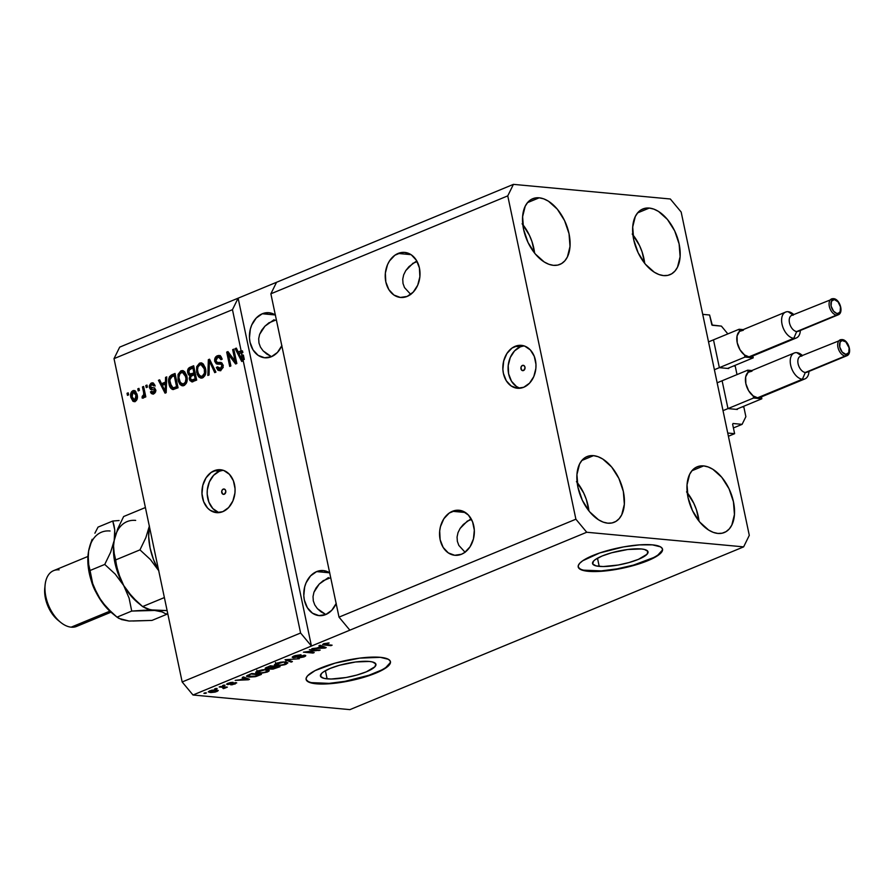 <?xml version="1.0" encoding="UTF-8"?>
<svg xmlns="http://www.w3.org/2000/svg" width="894" height="894" viewBox="0 0 894 894"><rect width="100%" height="100%" fill="white"/><g stroke="black" fill="none" stroke-linecap="round" stroke-linejoin="round"><path stroke-width="1.34" d="M728.409 436.25L734.622 433.679L727.738 433.042L702.729 314.353L709.601 315.001L711.87 325.003L721.402 326.12L727.85 333.898L721.402 326.12L712.317 325.282L709.601 315.001L702.729 314.353L727.738 433.042L734.622 433.679L728.409 436.25M732.633 424.27L734.622 433.679L732.633 424.27M733.404 427.947L742.098 424.348L733.013 423.499L742.098 424.348L733.404 427.947M745.875 416.682L742.098 424.348L745.875 416.682L743.853 407.061L745.875 416.682M742.176 406.904L743.853 407.061L742.176 406.904M728.532 408.647L737.338 409.463L728.532 408.647M722.285 381.582L727.805 407.776L722.285 381.582M737.014 374.608L735.226 366.138L737.014 374.608M733.549 365.981L735.226 366.138L733.549 365.981M719.905 367.713L728.711 368.54L719.905 367.713M713.669 340.648L719.189 366.842L713.669 340.648M522.42 365.434A2.693 2.067 95.3 0 1 523.213 365.3A2.693 2.067 95.3 0 1 525.035 367.657A2.693 2.067 95.3 0 1 523.504 370.541L521.928 370.384L520.911 367.769L521.705 365.937L523.236 365.311L524.61 366.238L525.024 368.205L523.504 370.541A2.693 2.067 95.3 0 1 522.711 370.664A2.693 2.067 95.3 0 1 520.9 368.306A2.693 2.067 95.3 0 1 522.42 365.434L523.962 365.568L522.42 365.434M519.336 387.985L516.374 386.443L511.502 381.235L508.641 373.904L508.205 365.568L510.273 357.499L514.531 350.917L520.33 346.827L524.007 345.866A21.545 16.528 -84.7 0 0 520.33 346.827L515.1 346.336A21.545 16.528 95.3 0 1 521.414 345.352A21.545 16.528 95.3 0 1 535.953 364.216A21.545 16.528 95.3 0 1 523.728 387.27L517.268 388.242L511.144 385.951L506.272 380.743L503.411 373.424L502.875 369.3L503.713 360.941L506.932 353.465L512.061 348.023L518.308 345.442L524.722 346.112L530.332 349.934L534.266 356.326L535.953 364.305L535.852 368.518L533.785 376.597L529.527 383.18L523.728 387.27A21.545 16.528 95.3 0 1 517.414 388.253A21.545 16.528 95.3 0 1 502.875 369.39A21.545 16.528 95.3 0 1 515.1 346.336L520.33 346.827A21.545 16.528 -84.7 0 0 508.071 368.172A21.545 16.528 -84.7 0 0 520.051 388.231M223.209 489.119A2.693 2.067 95.3 0 1 223.992 488.996A2.693 2.067 95.3 0 1 225.813 491.354A2.693 2.067 95.3 0 1 224.282 494.237L222.707 494.069L221.69 491.465L222.483 489.633L224.014 488.996L225.389 489.934L225.802 491.89L224.282 494.237A2.693 2.067 95.3 0 1 223.489 494.36A2.693 2.067 95.3 0 1 221.678 492.002A2.693 2.067 95.3 0 1 223.209 489.119L224.752 489.264L223.209 489.119M218.438 512.363L212.828 508.552L208.883 502.16L207.207 494.17L207.307 489.957L209.375 481.888L213.632 475.306L219.432 471.216L223.098 470.255A21.545 16.528 -84.7 0 0 219.432 471.216L214.202 470.725A21.545 16.528 95.3 0 1 220.516 469.741A21.545 16.528 95.3 0 1 235.044 488.605A21.545 16.528 95.3 0 1 222.829 511.647L216.37 512.631L210.246 510.34L207.598 508.06L203.653 501.668L201.977 493.689L202.815 485.319L206.033 477.854L211.163 472.412L217.41 469.831L223.824 470.501L229.423 474.323L233.368 480.704L235.055 488.694L234.954 492.907L232.876 500.986L228.618 507.568L222.829 511.647A21.545 16.528 95.3 0 1 216.516 512.642A21.545 16.528 95.3 0 1 201.977 493.779A21.545 16.528 95.3 0 1 214.202 470.725L219.432 471.216A21.545 16.528 -84.7 0 0 207.173 492.56A21.545 16.528 -84.7 0 0 219.153 512.608M599.215 566.383A28.351 6.817 -11.9 0 1 592.532 563.522A28.351 6.817 -11.9 0 1 609.965 553.263A28.351 6.817 -11.9 0 1 641.344 548.972L644.473 549.464L647.859 551.374L647.044 554.246L638.394 559.365L628.951 562.572L618.19 565.03L603.159 566.55L596.086 565.891L592.7 563.98L593.515 561.108L595.482 559.454L602.165 555.99L611.608 552.783L627.733 549.497L641.344 548.972A28.351 6.817 -11.9 0 1 648.027 551.833A28.351 6.817 -11.9 0 1 630.594 562.091A28.351 6.817 -11.9 0 1 599.215 566.383L597.494 558.214L599.215 566.383M327.126 678.859A28.351 6.817 -11.9 0 1 320.443 675.998A28.351 6.817 -11.9 0 1 337.876 665.739A28.351 6.817 -11.9 0 1 369.256 661.448L372.385 661.94L375.771 663.851L374.955 666.723L366.305 671.841L356.862 675.048L346.101 677.507L331.071 679.027L323.997 678.367L320.611 676.456L321.427 673.584L323.393 671.93L330.076 668.466L339.519 665.259L355.644 661.973L369.256 661.448A28.351 6.817 -11.9 0 1 375.938 664.309A28.351 6.817 -11.9 0 1 358.505 674.568A28.351 6.817 -11.9 0 1 327.126 678.859L325.405 670.69L327.126 678.859M306.083 679.239A43.091 10.359 168.1 0 0 316.174 683.385L316.264 683.798A43.091 10.359 -11.9 0 1 306.117 679.451A43.091 10.359 -11.9 0 1 332.602 663.851A43.091 10.359 -11.9 0 1 380.285 657.325L388.387 659.314L390.186 660.99L390.376 663.024L388.946 665.348L381.514 670.5L369.032 675.663L345.106 681.731L329.238 683.765L316.264 683.798L308.173 681.809L306.363 680.144L306.173 678.11L307.603 675.786L315.034 670.623L335.094 663.124L359.6 658.14L380.285 657.325A43.091 10.359 -11.9 0 1 390.443 661.672A43.091 10.359 -11.9 0 1 363.947 677.272A43.091 10.359 -11.9 0 1 316.264 683.798L316.174 683.385A43.091 10.359 168.1 0 0 363.467 676.981A43.091 10.359 168.1 0 0 390.387 661.471M578.172 566.762A43.091 10.359 168.1 0 0 588.274 570.908L588.353 571.322A43.091 10.359 -11.9 0 1 578.206 566.975A43.091 10.359 -11.9 0 1 604.69 551.374A43.091 10.359 -11.9 0 1 652.374 544.848L660.476 546.837L662.275 548.514L662.465 550.548L661.035 552.872L653.603 558.024L641.121 563.186L617.195 569.254L601.327 571.288L588.353 571.322L580.262 569.333L578.463 567.668L578.273 565.634L579.692 563.309L582.687 560.784L599.617 552.984L623.543 546.916L639.411 544.882L652.374 544.848A43.091 10.359 -11.9 0 1 662.532 549.195A43.091 10.359 -11.9 0 1 636.047 564.796A43.091 10.359 -11.9 0 1 588.353 571.322L588.274 570.908A43.091 10.359 168.1 0 0 635.556 564.505A43.091 10.359 168.1 0 0 662.476 548.994M452.42 511.29A22.618 17.355 95.3 0 1 459.047 510.25A22.618 17.355 95.3 0 1 474.312 530.053A22.618 17.355 95.3 0 1 461.483 554.258L454.7 555.286L448.274 552.883L443.156 547.419L440.15 539.719L439.692 530.969L440.463 526.611L443.849 518.766L449.235 513.055L455.795 510.351L462.522 511.055L468.411 515.067L472.557 521.772L474.323 530.153L473.44 538.937L470.054 546.782L464.668 552.492L461.483 554.258A22.618 17.355 95.3 0 1 454.856 555.297A22.618 17.355 95.3 0 1 439.591 535.495A22.618 17.355 95.3 0 1 452.42 511.29L465.372 512.497L452.42 511.29M398.087 253.449A22.618 17.355 95.3 0 1 404.714 252.41A22.618 17.355 95.3 0 1 419.979 272.212A22.618 17.355 95.3 0 1 407.15 296.417L400.367 297.445L393.93 295.042L388.823 289.578L385.806 281.878L385.359 273.128L387.527 264.658L389.516 260.925L394.902 255.215L401.451 252.51L404.87 252.421L411.296 254.824L416.414 260.288L419.42 267.988L419.878 276.738L417.699 285.22L413.229 292.126L407.15 296.417A22.618 17.355 95.3 0 1 400.523 297.456A22.618 17.355 95.3 0 1 385.258 277.654A22.618 17.355 95.3 0 1 398.087 253.449L411.039 254.656L398.087 253.449M336.155 603.584A22.618 17.355 95.3 0 1 325.695 614.58L318.912 615.597L312.475 613.195L307.368 607.73L304.351 600.042L303.792 595.717L304.675 586.933L306.072 582.81L310.553 575.904L316.632 571.601L329.584 572.808L316.632 571.601A22.618 17.355 95.3 0 1 323.259 570.562A22.618 17.355 95.3 0 1 329.685 572.875M281.822 345.743A22.618 17.355 95.3 0 1 271.351 356.74L264.579 357.756L258.142 355.354L253.036 349.889L250.018 342.201L249.46 337.876L250.342 329.093L251.739 324.969L256.209 318.063L262.3 313.76L275.251 314.967L262.3 313.76A22.618 17.355 95.3 0 1 268.926 312.721A22.618 17.355 95.3 0 1 275.352 315.034M593.527 455.649L581.838 460.477L593.527 455.649L589.235 455.884L585.38 457.404L582.117 460.164L579.558 464.042L576.943 474.535L577.937 487.297L582.385 500.383L589.615 511.793L598.533 519.794L603.193 522.118L607.764 523.18A35.548 21.143 -112.5 0 1 579.278 492.426A35.548 21.143 -112.5 0 1 587.067 456.555A35.548 21.143 -112.5 0 1 593.527 455.649A35.548 21.143 -112.5 0 1 622.012 486.392A35.548 21.143 -112.5 0 1 614.223 522.264A35.548 21.143 -112.5 0 1 607.764 523.18L612.055 522.945L615.91 521.414L619.173 518.665L621.732 514.788L624.347 504.283L623.353 491.532L618.905 478.446L611.675 467.037L602.757 459.024L598.097 456.711L593.527 455.649M539.194 197.809L527.505 202.636L539.194 197.809L534.903 198.043L531.047 199.563L527.773 202.323L525.225 206.201L522.61 216.694L523.605 229.456L528.052 242.542L535.282 253.952L544.189 261.953L548.86 264.278L553.42 265.339A35.548 21.143 -112.5 0 1 524.934 234.586A35.548 21.143 -112.5 0 1 532.723 198.714A35.548 21.143 -112.5 0 1 539.194 197.809A35.548 21.143 -112.5 0 1 567.679 228.551A35.548 21.143 -112.5 0 1 559.89 264.423A35.548 21.143 -112.5 0 1 553.42 265.339L557.722 265.105L561.577 263.574L564.84 260.825L567.399 256.947L570.014 246.442L569.02 233.692L564.561 220.606L557.331 209.196L548.424 201.184L543.764 198.87L539.194 197.809M649.29 208.067L637.612 212.895L649.29 208.067L644.999 208.302L641.143 209.822L637.88 212.582L635.321 216.46L632.706 226.953L633.701 239.715L638.148 252.801L645.379 264.211L654.296 272.212L658.956 274.536L663.527 275.598A35.548 21.143 -112.5 0 1 635.042 244.844A35.548 21.143 -112.5 0 1 642.831 208.972A35.548 21.143 -112.5 0 1 649.29 208.067A35.548 21.143 -112.5 0 1 677.775 238.81A35.548 21.143 -112.5 0 1 669.986 274.681A35.548 21.143 -112.5 0 1 663.527 275.598L667.818 275.363L671.673 273.832L674.936 271.083L677.496 267.205L680.111 256.701L679.116 243.95L674.668 230.864L667.438 219.455L658.52 211.442L653.86 209.129L649.29 208.067M703.634 465.908L691.945 470.736L703.634 465.908L699.331 466.143L695.476 467.663L692.213 470.423L689.654 474.301L687.039 484.794L688.034 497.556L692.492 510.642L699.723 522.051L708.629 530.053L713.289 532.377L717.86 533.439A35.548 21.143 -112.5 0 1 689.375 502.685A35.548 21.143 -112.5 0 1 697.164 466.813A35.548 21.143 -112.5 0 1 703.634 465.908A35.548 21.143 -112.5 0 1 732.119 496.651A35.548 21.143 -112.5 0 1 724.33 532.522A35.548 21.143 -112.5 0 1 717.86 533.439L722.151 533.204L726.006 531.673L729.28 528.924L731.828 525.046L734.443 514.542L733.449 501.791L729.001 488.705L721.771 477.295L712.864 469.283L708.193 466.97L703.634 465.908M274.078 319.717L264.915 326.198L269.094 322.678M261.718 330.154L264.915 326.198L259.618 334.378L261.718 330.154M258.679 338.737L259.618 334.378L258.679 338.737L258.969 343.028L258.679 338.737M260.456 347.118L258.969 343.028L260.456 347.118L263.082 350.828L260.456 347.118M266.747 354.024L263.082 350.828L271.318 356.583L266.747 354.024M276.358 319.806L268.669 322.98L276.358 319.806M328.411 577.569L319.259 584.039L323.427 580.519M316.051 587.995L319.259 584.039L313.95 592.219L316.051 587.995M313.023 596.577L313.95 592.219L313.023 596.577L313.302 600.869L313.023 596.577M314.789 604.959L313.302 600.869L314.789 604.959L317.415 608.669L314.789 604.959M321.08 611.865L317.415 608.669L325.662 614.424L321.08 611.865M330.691 577.647L323.002 580.821L330.691 577.647M413.14 263.127L405.764 270.603L403.663 274.838L402.736 279.185L403.015 283.487L404.501 287.566L410.793 294.472L404.501 287.566L403.015 283.487L402.736 279.185L403.663 274.838L405.764 270.603L408.971 266.647L416.76 260.88M417.152 261.596L412.715 263.439L417.152 261.596M467.473 520.967L460.097 528.443L457.996 532.679L457.069 537.026L457.348 541.328L458.834 545.407L465.137 552.324L458.834 545.407L457.348 541.328L457.069 537.026L457.996 532.679L460.097 528.443L463.304 524.487L471.093 518.721M471.496 519.436L467.048 521.28L471.496 519.436M270.871 293.802L339.016 617.128L575.892 519.202L507.758 195.875L270.871 293.802L507.758 195.875L513.424 184.365L276.548 282.292L270.871 293.802L339.016 617.128L349.856 630.169L586.732 532.254L575.892 519.202L339.016 617.128L349.856 630.169L193.003 695.007L349.9 709.635L743.629 546.871L586.732 532.254L311.447 646.049L300.596 633.008L242.922 359.332L242.866 360.997L241.726 361.467L235.133 348.615L236.34 348.112L238.229 351.99L241.123 350.794L232.462 309.682L114.019 358.639L182.164 681.966L300.596 633.008L182.164 681.966L193.003 695.007L311.447 646.049L300.596 633.008L242.922 359.332L244.297 359.455L243.38 355.086L243.358 359.869L243.38 355.086L242.006 354.952L241.928 356.807L243.313 356.941L241.928 356.807L241.983 359.734L242.911 359.824L241.983 359.734L238.955 353.51L242.855 352.594L242.497 350.917L238.229 351.99L236.34 348.112L235.133 348.615L241.726 361.467L242.866 360.997L242.922 359.332L244.297 359.455L243.38 355.086L242.006 354.952L241.481 352.471L238.955 353.51L241.983 359.734L241.481 352.471L242.855 352.594L242.497 350.917L238.229 351.99L242.497 350.917L241.123 350.794L232.462 309.682L238.128 298.171L513.424 184.365L670.321 198.993L681.161 212.034L749.295 535.361L743.629 546.871L349.9 709.635L193.003 695.007L182.164 681.966L114.019 358.639L232.462 309.682L238.128 298.171L119.695 347.129L238.128 298.171L311.447 646.049L238.128 298.171L276.548 282.292L270.871 293.802M235.066 361.042L232.663 349.643L233.826 349.163L236.843 363.489L235.603 363.992L228.473 354.527L230.875 365.948L229.713 366.428L226.696 352.102L227.936 351.588L235.066 361.042L227.936 351.588L226.696 352.102L229.713 366.428L230.875 365.948L228.473 354.527L235.603 363.992L236.843 363.489L233.826 349.163L232.663 349.643L233.949 349.766L232.663 349.643L235.066 361.042L236.351 361.165L235.066 361.042M218.549 364.216L216.102 361.511L214.728 361.388L214.627 359.589L216.091 356.538L218.918 355.443L220.885 356.404L222.148 359.042L221.019 359.712L219.734 357.6L217.633 357.466L216.169 358.706L215.957 361.165L217.264 362.405L222.148 363.165L223.154 367.244L220.997 370.228L217.968 370.239L216.337 367.512L217.465 366.842L218.516 368.652L220.069 368.786L221.533 367.769L221.98 365.802L221.03 364.115L216.337 363.836L214.728 361.388L217.309 364.104M207.844 375.469L208.347 359.69L209.554 359.187L215.923 372.127L214.728 372.63L209.364 361.087L209.051 374.977L207.844 375.469L209.051 374.977L209.364 361.087L214.728 372.63L215.923 372.127L209.554 359.187L208.347 359.69L209.844 359.768L208.347 359.69L207.844 375.469M199.518 363.143L201.519 362.942L203.296 364.014L205.464 368.462L205.788 372.563L204.916 375.625L203.117 377.592L200.524 377.994L198.691 376.843L197.149 374.195L196.68 366.685L199.518 363.143L196.68 366.685L196.624 372.306L201.038 378.095L202.603 377.838C205.542 375.793 206.492 372.664 205.464 368.462L203.296 364.014L201.105 362.875L199.518 363.143M180.89 370.842L182.89 370.641L184.667 371.714L186.835 376.162L187.159 380.263L186.287 383.325L184.488 385.292L181.907 385.694L180.063 384.543L178.319 381.28L178.062 374.385L180.89 370.842L178.062 374.385L178.007 380.006L182.41 385.795L183.985 385.537C186.924 383.492 187.874 380.363 186.835 376.162L184.667 371.714L182.488 370.574L180.89 370.842M165.457 382.073L165.535 377.391L166.742 376.888L166.183 392.689L165.055 393.159L158.45 380.319L159.657 379.816L161.546 383.694L165.457 382.073L161.546 383.694L159.657 379.816L158.45 380.319L165.055 393.159L166.183 392.689L166.742 376.888L165.535 377.391L166.72 377.503L165.535 377.391L165.457 382.073L166.563 382.174L165.457 382.073M127.451 395.349L127.026 393.304L128.188 392.824L128.624 394.869L127.451 395.349L128.624 394.869L128.188 392.824L127.026 393.304L128.311 393.427L127.026 393.304L127.451 395.349M132.379 392.868L134.256 390.812L132.882 390.689C130.759 392.175 130.099 394.444 130.904 397.484L132.223 397.606L130.904 397.484L130.736 396.511L131.541 391.751L133.631 390.499L135.709 391.438L137.408 396.724L136.469 400.434L134.782 401.596L132.96 401.283L130.904 397.484L134.011 401.663L135.15 401.473C137.251 400.02 137.911 397.785 137.14 394.79L133.999 390.499L132.882 390.689L134.681 390.678M138.224 390.901L137.788 388.856L138.95 388.376L139.386 390.421L138.224 390.901L139.386 390.421L138.95 388.376L137.788 388.856L139.084 388.979L137.788 388.856L138.224 390.901M143.588 392.332L142.448 386.934L143.61 386.454L145.811 396.869L144.638 397.349L144.292 395.684L143.778 397.718L142.682 398.188L142.213 396.333L143.733 395.304L143.588 392.332L143.822 394.545L142.213 396.333L142.09 397.998L143.308 398.109L144.292 395.684L144.638 397.349L145.811 396.869L143.61 386.454L142.448 386.934L143.733 387.057L142.448 386.934L143.588 392.332L144.873 392.455L143.588 392.332M146.225 387.594L145.789 385.549L146.962 385.068L147.387 387.113L146.225 387.594L147.387 387.113L146.962 385.068L145.789 385.549L147.085 385.672L145.789 385.549L146.225 387.594M152.081 389.683L150.751 387.65L149.376 387.515L149.32 385.694L150.896 383.291L153.31 382.978L154.897 385.225L153.779 385.895L152.963 384.599L151.656 384.543L150.594 385.537L150.55 387.035L154.841 388.208L155.645 391.695L154.673 393.226L152.729 394.019L151.298 393.494L150.46 391.907L151.578 391.248L153.388 392.321L154.573 390.443L154.025 389.728L150.561 389.493L149.376 387.515L151.231 389.65L154.025 389.728L154.573 390.443L152.684 392.455L154.763 392.444L151.578 391.248L150.46 391.907L152.472 394.019L153.734 393.796L155.701 389.75L153.701 387.772L150.952 387.616L150.483 386.778L151.656 384.543L153.802 384.532M169 383.828L168.698 379.291L169.502 376.631L175.045 373.457L178.062 387.784L172.263 389.404L170.352 387.583L169 383.828C169.458 386.957 170.81 388.868 173.067 389.56L178.062 387.784L175.045 373.457L171.737 374.821L175.179 374.105L171.737 374.821C168.821 376.665 167.904 379.671 169 383.828L170.296 383.951L169 383.828M187.706 372.798L188.355 368.507L193.663 365.758L196.68 380.084L192.009 381.839L189.908 380.576L189.26 378.274L189.997 375.67L188.5 374.731L187.706 372.798L189.997 375.67L189.372 379.19L191.674 381.839L196.68 380.084L193.663 365.758L190.21 367.188L193.797 366.406L190.21 367.188C188.053 368.104 187.215 369.971 187.706 372.798L189.047 372.921L187.706 372.798M317.046 650.407L309.38 649.692L320.175 650.106L306.53 651.86L314.219 652.575L313.045 653.056L303.412 652.162L317.046 650.407L303.412 652.162L313.045 653.056L314.219 652.575L306.53 651.86L320.175 650.106L309.38 649.692L317.046 650.407L316.923 649.804L317.046 650.407M303.524 655.704L302.943 656.732L297.78 657.973L304.105 656.822L303.971 656.185L304.105 656.822C306.039 655.984 306.24 655.458 304.72 655.224L294.428 657.213L294.942 655.626L301.01 654.732L294.014 655.984L292.215 657.246L293.288 657.705L293.031 656.442L293.288 657.705L292.237 657.079L293.69 656.118L301.01 654.732L295.311 656.017L293.858 656.811L294.897 657.235L305.402 655.347L305.547 656.028L303.759 656.956L298.428 657.995L302.943 656.732L304.072 656.084L303.524 655.704L293.288 657.705L304.105 655.928L303.949 655.201M291.176 662.096L285.074 659.738L299.267 658.755L286.862 659.571L292.394 661.594L291.176 662.096L292.394 661.594L286.862 659.571L299.267 658.755L285.074 659.738L291.176 662.096L290.963 661.057L291.176 662.096M276.157 663.359L282.839 661.951L287.89 662.856L284.918 664.689L279.084 665.717L274.413 665.024L276.157 663.359L274.335 664.868L276.648 665.661L286.035 664.287L287.879 662.812L285.409 661.973L280.973 662.141L276.157 663.359M257.528 671.059L263.618 669.695L268.904 670.131L268.949 671.126L267.15 672.087L260.456 673.417L255.952 672.858L255.852 672.053L257.528 671.059L255.706 672.567L258.02 673.361L267.407 671.986L269.262 670.511L266.781 669.673L262.344 669.841L257.528 671.059M244.163 678.11L242.263 677.44L243.47 676.937L249.527 679.317L248.387 679.786L235.178 680.368L240.24 679.731L244.163 678.11L240.24 679.731L235.178 680.368L248.387 679.786L249.527 679.317L243.47 676.937L242.263 677.44L244.163 678.11L243.95 677.127L244.163 678.11M205.274 693.431L203.888 693.297L205.061 692.816L206.436 692.951L205.274 693.431L206.436 692.951L205.061 692.816L203.888 693.297L205.274 693.431L205.139 692.828L205.274 693.431M210.235 692.492L208.336 691.755L211.386 690.291L215.756 689.844L218.225 690.637L215.219 692.079L210.895 692.537L216.918 691.531L218.237 690.481L216.415 689.9L209.665 690.85L208.336 691.889L210.235 692.492L210.079 691.732L210.235 692.492M216.035 688.972L214.661 688.849L217.197 688.492L216.035 688.972L217.197 688.492L214.661 688.849L216.035 688.972L215.912 688.369L216.035 688.972M222.807 687.318L219.175 686.983L220.337 686.503L227.344 687.151L223.455 688.637L222.885 688.358L224.215 687.642L222.807 687.318L224.025 687.542L222.885 688.358L223.455 688.637L227.344 687.151L220.337 686.503L219.175 686.983L222.807 687.318L222.673 686.715L222.807 687.318M223.891 685.732L222.517 685.597L223.679 685.117L225.053 685.251L223.891 685.732L225.053 685.251L223.679 685.117L222.517 685.597L223.891 685.732L223.768 685.128L223.891 685.732M227.557 684.592L226.819 683.921L230.25 682.569L233.088 682.312L228.976 683.374L228.182 683.832L228.741 684.111L236.586 682.804L232.362 684.726L230.697 684.815L234.921 683.139L227.557 684.592L234.921 683.139L230.697 684.815L235.357 683.899L235.949 682.647L228.551 684.1L233.088 682.312L228.059 683.251L227.557 684.592L227.344 683.575L227.557 684.592L226.651 684.234M249.068 677.093L246.632 675.886L251.762 673.506L261.394 674.411L255.271 676.702L249.068 677.093L256.276 676.434L261.394 674.411L251.762 673.506L246.509 676.244L249.068 677.093L248.923 676.412L249.068 677.093M266.378 668.902L265.317 668.075L270.39 665.806L280.023 666.712L272.994 669.114L266.378 668.902L270.279 668.489L271.05 669.193L280.023 666.712L270.39 665.806L265.138 668.421L266.378 668.902L266.099 667.606L266.378 668.902M320.834 646.418L318.934 645.736L320.153 645.244L326.209 647.614L325.07 648.083L311.861 648.664L316.923 648.027L320.834 646.418L316.923 648.027L311.861 648.664L325.07 648.083L326.209 647.614L320.153 645.244L318.934 645.736L320.834 646.418L320.633 645.434L320.834 646.418M323.717 643.702L329.137 642.987L324.276 644.328L332.11 645.177L322.667 644.675L323.717 643.702L322.578 644.54L324.41 645.043L330.948 645.658L332.11 645.177L324.354 644.373L329.137 642.987L323.717 643.702M119.695 347.129L114.019 358.639L119.695 347.129M749.295 535.361L743.629 546.871L586.732 532.254L575.892 519.202L507.758 195.875L513.424 184.365L670.321 198.993L681.161 212.034L749.295 535.361M216.572 689.911L216.918 691.531L216.572 689.911M216.471 689.9L215.946 691.42L216.583 690.682L215.253 690.38L215.946 691.42L211.33 692.001L210.626 690.961L215.141 689.833L210.626 690.961M226.048 687.039L226.182 687.631L226.048 687.039M224.93 686.927L225.053 687.531L224.93 686.927M224.93 688.212L225.053 687.531M228.551 684.1L228.976 683.374M236.72 682.949L235.949 682.647M235.1 682.647L235.357 683.899L235.1 682.647M234.921 683.139L234.317 683.832M248.174 678.792L248.387 679.786L248.174 678.792M244.9 678.378L246.655 679.071L246.442 678.11L246.655 679.071L247.951 679.451L247.783 678.624L247.951 679.451L241.749 679.675L244.9 678.378L244.699 677.417L244.9 678.378L241.749 679.675L247.951 679.451L244.9 678.378M248.331 676.21L253.874 676.534L259.104 674.78L251.728 674.098L259.104 674.78L258.981 674.177L259.104 674.78L255.36 676.233L248.331 676.21L249.616 674.4L251.616 673.573L248.107 675.976L247.929 675.104M267.272 671.36L267.407 671.986L267.272 671.36M257.874 672.657L258.02 673.361L257.874 672.657M265.607 670.154L267.664 670.791L266.278 671.886L261.886 672.88L257.304 672.254L258.567 670.679L265.484 669.617L257.316 672.098L259.506 672.903L264.155 672.534L267.597 671.07L265.607 670.154M270.781 667.907L271.05 669.193L270.781 667.907M270.279 668.489L271.05 669.193M272.055 668.69L277.732 667.08L274.849 666.812L277.732 667.08L277.609 666.488L275.821 667.874L272.055 668.69L271.62 667.583L271.742 668.153L274.849 666.812L274.726 666.22L274.849 666.812L271.586 668.254L272.055 668.69L271.742 668.153M267.529 668.421L273.732 666.712L270.346 666.399L273.732 666.712L273.598 666.108L273.732 666.712L271.586 667.594L267.529 668.421L266.915 667.248L267.038 667.829L270.234 665.874L266.881 667.941L267.529 668.421L267.038 667.829M285.901 663.672L286.035 664.287L285.901 663.672M276.503 664.957L276.648 665.661L276.503 664.957M284.225 662.454L286.292 663.091L284.895 664.186L280.504 665.181L275.933 664.555L277.185 662.979L284.113 661.918L275.933 664.398L278.425 665.225L282.783 664.834L286.214 663.37L284.225 662.454M294.428 657.213L293.634 656.14M305.748 655.637L304.72 655.224M318.8 649.983L318.946 650.62L318.8 649.983M312.922 652.452L313.045 653.056L312.922 652.452M324.857 647.088L325.07 648.083L324.857 647.088M321.583 646.675L323.326 647.379L323.125 646.407L323.326 647.379L324.634 647.759L324.455 646.932L324.634 647.759L318.432 647.982L321.583 646.675L321.382 645.725L321.583 646.675L318.432 647.982L324.634 647.759L321.583 646.675M327.986 642.92L328.098 643.479L327.986 642.92M330.825 645.055L330.948 645.658L330.825 645.055M324.254 644.317L324.41 645.043L324.254 644.317M209.755 690.816L210.001 691.688L211.554 692.023L215.946 691.42M134.726 401.618L132.446 398.299M135.005 390.622L132.915 391.874L132.144 393.651M132.39 398.076L133.452 400.568L135.039 401.73M137.095 399.316L135.206 400.121M135.575 392.298L137.005 394.131M134.871 399.976L135.989 398.59L136.044 395.595L135.072 392.891L133.418 392.108L131.887 394.232L132.647 398.758L133.832 399.987L136.246 400.099L134.871 399.976L132.055 396.902L133.161 392.187L135.977 395.271L137.263 395.394L135.977 395.271L134.871 399.976L137.005 399.45M133.161 392.187L135.206 392.209L136.938 393.952M145.588 395.807L144.292 395.684L145.588 395.807M142.09 397.998L143.308 398.109M144.213 396.388L143.476 398.009L143.588 396.455L142.213 396.333L144.415 396.321L145.208 394.679L143.822 394.545L145.208 394.679L145.163 393.818M144.213 396.299L143.04 396.187L144.213 396.299M145.141 393.55L144.906 395.874M151.656 384.543L153.779 385.895L154.897 385.225L152.65 382.8L151.421 383.023L153.31 382.978L151.421 383.023L149.376 387.515L150.695 387.348L152.181 389.717M155.154 386.018L153.053 384.666M152.326 387.75L150.952 387.616M152.17 387.739L154.193 387.862M153.187 393.963L151.835 392.041L150.46 391.907L151.924 391.985L153.6 394.109M153.388 392.321L155.567 391.93M155.791 390.555L154.573 390.443L155.791 390.555M155.947 390.577L154.025 389.728M155.098 389.806L154.383 389.795M150.918 385.035L152.796 383.146L150.795 385.381M155.668 391.807L154.204 392.578M154.617 387.862L152.617 387.84M153.355 384.565L154.83 385.269M166.128 392.712L165.479 391.449L166.128 392.712M162.451 385.56L159.825 380.442L158.45 380.319L159.948 380.397L162.451 385.56M162.92 383.817L161.546 383.694L166.552 382.319L162.92 383.817M165.435 383.906L165.256 388.51L166.329 388.611L165.256 388.51L165.301 391.438L166.228 391.516L165.301 391.438L162.283 385.202L166.496 384.007L162.283 385.202L165.301 391.438L165.435 383.906M173.581 389.505L170.709 385.314M170.408 377.838L173.112 374.955L170.363 377.961M170.609 384.956L171.145 386.543M172.274 388.477L172.9 389.102M172.933 387.772L177.828 386.711L176.543 386.588L174.229 375.614L170.609 377.547L169.838 380.62L171.603 386.923L172.933 387.772L175.95 387.527L172.933 387.772L170.173 383.37L169.871 379.682L172.229 376.441L175.515 375.737L174.229 375.614L176.543 386.588L174.576 387.404L177.839 386.756L174.509 387.918M174.308 387.907L172.978 387.772M183.102 385.772L179.616 381.135M179.303 380.129L178.007 380.006L179.303 380.129M179.381 374.508L178.062 374.385L179.381 374.508M183.27 370.697L180.521 372.295L179.437 374.519L183.158 370.719M179.526 380.777L180.722 383.727L183.281 385.828M186.913 381.973L185.393 383.805L183.192 384.007M183.013 372.507L185.539 373.379L186.812 375.804M182.499 384.051L185.002 383.995L182.499 384.051L180.342 382.61L179.169 379.57C178.375 376.419 179.068 374.061 181.258 372.507L182.398 372.317L185.673 376.62L186.947 376.743L185.673 376.62C186.544 379.849 185.863 382.263 183.616 383.861L185.002 383.995L186.69 382.42M183.181 384.007L185.304 382.308L185.974 378.698L185.114 374.776L182.41 372.317L179.873 373.625L178.901 377.536L180.342 382.61L183.169 384.007M186.578 375.122L183.773 372.44L182.398 372.317M192.4 381.783L190.757 379.313L189.372 379.19L190.735 379.224M191.294 375.916L189.997 375.67L191.372 375.793L189.092 372.921L191.249 375.983M189.115 369.96L191.595 367.311L189.047 370.239M190.679 378.866L192.769 381.917M195.216 373.1L191.785 374.273L195.205 373.055M191.763 380.073L194.635 379.805L191.763 380.073L190.489 378.475L191.093 376.072L194.266 374.608L195.551 374.731L194.266 374.608L195.171 378.888L193.26 379.682L196.468 379.056L193.361 380.196M195.171 378.888L196.457 379.011L195.171 378.888L194.266 374.608L190.701 376.542L190.489 378.475L191.562 380.039L195.171 378.888M192.858 367.915L193.909 372.943L191.763 373.826L193.138 373.949L190.377 374.15L188.869 372.295L189.45 369.513L192.858 367.915L194.143 368.037L192.858 367.915L189.047 370.082L188.869 372.295L189.964 374.027L193.909 372.943L192.858 367.915M201.731 378.084L198.244 373.435M197.932 372.429L196.624 372.306L197.932 372.429M197.999 366.808L196.68 366.685L197.999 366.808M201.888 363.009L199.15 364.596L198.055 366.819L201.776 363.02M198.155 373.077L199.34 376.028L201.899 378.128M205.531 374.273L204.011 376.106L201.809 376.307L203.62 376.296L205.318 374.72M201.642 364.808L204.156 365.68L205.43 368.104M201.128 376.352L203.62 376.296L202.245 376.162L204.469 373.133L204.29 368.92C205.173 372.15 204.491 374.564 202.245 376.162L201.128 376.352L198.971 374.91L197.797 371.87C196.993 368.719 197.686 366.361 199.876 364.808L201.027 364.618L204.29 368.92L205.575 369.043L204.29 368.92L202.782 365.557L201.418 364.696L199.496 364.998L198.021 366.786L197.518 369.837L198.256 373.468L199.63 375.681L201.798 376.307M205.195 367.423L202.402 364.752L201.027 364.618M215.823 372.172L213.599 367.4L215.823 372.172M211.565 363.277L210.291 363.165L211.565 363.277M210.537 361.198L209.364 361.087L210.537 361.198M209.688 361.12L209.732 359.813L209.688 361.12M217.488 362.439L220.628 362.539L217.488 362.439L215.879 360.863L217.633 357.466L218.795 357.276L221.019 359.712L222.148 359.042L219.041 355.454L217.376 355.756L219.723 355.611M222.125 359.053L218.795 357.276M219.823 370.619L217.711 367.635L216.337 367.512L219.108 370.641L220.684 370.362L223.109 365.098L220.505 362.416L219.253 362.416L221.086 362.528M223.31 365.668L222.64 364.372L221.265 364.238L221.935 365.545L223.198 365.668L221.935 365.545L220.293 368.708L219.22 368.909L221.667 368.842L217.465 366.842L216.337 367.512L217.734 367.624L218.773 369.881L220.673 370.786M220.293 368.708L221.667 368.842L223.042 367.68M217.175 364.093L221.265 364.238M216.247 358.583L218.751 355.879L217.376 355.756C215.253 356.717 214.37 358.595 214.728 361.388L216.102 361.511L218.125 364.126M220.293 355.577L217.465 356.672L216.169 358.829M221.913 364.137L223.064 364.931M223.243 367.222L220.762 369.043M221.243 362.517L219.633 362.584M220.08 357.399L222.181 359.209M236.575 363.59L229.847 354.661L228.473 354.527L229.847 354.661L236.575 363.59M228.551 354.538L228.071 352.236L226.696 352.102L228.339 352.124L228.551 354.538M242.81 361.02L242.162 359.757L242.81 361.02M239.134 353.856L236.508 348.749L235.133 348.615L236.619 348.694L239.134 353.856M281.912 345.531L277.442 352.437L271.351 356.74A22.618 17.355 95.3 0 1 264.725 357.779A22.618 17.355 95.3 0 1 249.471 337.966A22.618 17.355 95.3 0 1 262.3 313.76L269.072 312.744L275.508 315.146M336.245 603.372L331.775 610.289L325.695 614.58A22.618 17.355 95.3 0 1 319.069 615.62A22.618 17.355 95.3 0 1 303.804 595.806A22.618 17.355 95.3 0 1 316.632 571.601L323.416 570.584L329.841 572.987M686.558 491.845L693.789 503.255L696.415 509.714L699.03 521.202A35.548 21.143 67.5 0 0 687.251 492.695M632.226 234.005L639.456 245.414L642.082 251.873L644.697 263.361A35.548 21.143 67.5 0 0 632.907 234.854M522.118 223.746L529.349 235.156L531.986 241.615L534.601 253.103A35.548 21.143 67.5 0 0 522.811 224.595M576.462 481.587L583.693 492.996L586.319 499.455L588.934 510.943A35.548 21.143 67.5 0 0 577.144 482.436M583.514 570.16L601.237 570.886L617.106 568.852L633.466 565.109L653.525 557.61M657.962 554.984L662.376 550.134M578.373 567.254L580.172 568.919M311.425 682.636L329.148 683.362L345.017 681.329L368.943 675.249L381.436 670.087M385.873 667.46L390.287 662.61M306.284 679.731L308.084 681.396M81.097 623.062A30.161 17.936 -112.5 0 1 71.174 627.163A30.161 17.936 67.5 0 0 76.66 626.392L110.979 612.2M109.85 611.172L71.174 627.163L109.85 611.172M139.721 604.154L139.721 604.154A47.393 28.195 -112.5 0 1 123.685 585.492A47.393 28.195 -112.5 0 1 113.717 543.82A47.393 28.195 67.5 0 0 113.706 543.932A47.393 28.195 67.5 0 0 123.685 585.492L129.094 598.097L131.72 611.071L144.146 610.244L167.111 610.58L150.516 609.864L142.615 606.568L164.373 597.572L142.615 606.568L137.218 601.919L127.63 591.459L123.685 585.492L120.589 579.301L116.678 566.394L115.65 559.923L139.967 549.866L150.404 559.521L158.897 570.942L153.589 559.8L150.103 548.056L148.672 536.501L149.41 525.918L145.845 537.685L139.967 549.866L115.65 559.923L113.672 551.05L113.549 546.01L114.197 540.479L117.773 528.712L123.64 516.531L145.398 507.535L123.64 516.531L117.773 528.712L110.632 552.246L104.754 564.427L115.192 574.082L123.685 585.492L118.276 572.898L114.41 555.655L113.549 546.01L114.197 540.479A47.393 28.195 -112.5 0 1 135.676 520.409A47.393 28.195 67.5 0 0 114.197 540.479L110.632 552.246L104.754 564.427L115.192 574.082L123.685 585.492A47.393 28.195 67.5 0 0 138.067 602.869L142.615 606.568L132.189 596.913L123.685 585.492L129.094 598.097L131.72 611.071L154.651 610.446L147.175 608.982L142.615 606.568M149.41 525.918L145.845 537.685L139.967 549.866L150.404 559.521L158.897 570.942M158.685 570.562A47.393 28.195 -112.5 0 1 149.354 526.275M132.915 621.017L151.969 620.414L166.686 614.334L162.127 611.921L154.651 610.446L162.127 611.921L166.686 614.334L167.569 612.703L166.686 614.334L151.969 620.414L129.038 621.039M114.845 534.947L114.197 540.479L114.734 529.896L114.845 534.947M113.985 525.292L114.734 529.896L112.756 521.034L98.038 527.114L112.756 521.034L113.985 525.292M119.114 520.52L112.756 521.034L119.114 520.52M110.074 530.991A47.393 28.195 67.5 0 0 88.595 551.062L89.758 546.368M112.633 613.597L101.313 601.181L92.764 584.944L88.305 567.344L88.104 554.448M94.887 533.204L98.038 527.114L94.887 533.204M90.015 545.284L92.16 539.294L88.595 551.062L90.015 545.284M117.013 617.151L131.72 611.071L117.013 617.151L118.98 618.447L129.049 621.039L121.573 619.564L117.013 617.151L106.576 607.507L98.083 596.086A47.393 28.195 67.5 0 0 112.454 613.452L117.013 617.151L106.576 607.507L102.028 602.042L94.976 589.884L92.674 583.48L88.808 566.248L88.115 554.381A47.393 28.195 67.5 0 0 88.093 554.526A47.393 28.195 67.5 0 0 98.083 596.086L92.674 583.48L90.048 570.506L104.754 564.427L90.048 570.506L88.059 561.644L88.595 551.062L88.093 554.526M96.071 592.387A30.161 17.936 -112.5 0 1 91.367 580.999A30.161 17.936 67.5 0 0 96.071 592.387M87.936 556.448L53.618 570.64A30.161 17.936 67.5 0 0 47.002 601.07A30.161 17.936 67.5 0 0 71.174 627.163A30.161 17.936 -112.5 0 1 60.624 622.336A30.161 17.936 -112.5 0 1 45.125 584.832A30.161 17.936 -112.5 0 1 59.105 569.858M58.132 620.313L53.919 616.111L48.656 607.808L45.426 598.298L44.789 588.04M45.125 584.832L44.778 588.107A25.859 15.377 67.5 0 0 58.065 620.257L60.624 622.336M808.165 371.312A8.616 5.129 -112.5 0 1 805.326 372.485A8.616 5.129 67.5 0 0 806.891 372.262L846.752 355.79A8.616 5.129 -112.5 0 1 845.176 356.002A8.616 5.129 -112.5 0 1 838.27 348.548A8.616 5.129 -112.5 0 1 840.159 339.854A8.616 5.129 -112.5 0 1 841.735 339.631A1.296 0.995 95.3 0 1 842.953 340.469A7.331 4.358 -112.5 0 1 849.099 347.855A7.331 4.358 -112.5 0 1 845.88 354.382A1.296 0.995 95.3 0 1 845.176 356.002A8.616 5.129 67.5 0 0 847.266 355.51M802.41 355.466L801.694 354.884A14.002 8.325 67.5 0 0 796.8 352.649L801.482 355.846L796.8 352.649A14.002 8.325 -112.5 0 1 802.376 355.477M846.752 355.79C852.753 353.756 848.417 339.731 842.114 339.575L800.309 356.326A8.616 5.129 67.5 0 0 798.42 365.031A8.616 5.129 67.5 0 0 805.326 372.485L845.176 356.002L805.326 372.485L802.399 379.246A14.002 8.325 67.5 0 0 808.891 372.295L808.992 371.39M761.397 396.657L757.587 397.774A14.002 8.325 67.5 0 0 760.135 397.417L804.946 378.888A14.002 8.325 -112.5 0 1 802.399 379.246L757.587 397.774L753.139 395.886L753.586 398.009L761.844 398.78L736.243 409.363L761.844 398.78L761.442 396.869L761.844 398.78L753.586 398.009L723.011 410.648L753.586 398.009L753.139 395.886A14.002 8.325 67.5 0 0 757.587 397.774L802.399 379.246A14.002 8.325 -112.5 0 1 791.179 367.132A14.002 8.325 -112.5 0 1 794.252 353.007A14.002 8.325 -112.5 0 1 796.8 352.649A14.002 8.325 67.5 0 0 790.654 365.121A14.002 8.325 67.5 0 0 802.399 379.246L805.326 372.485A8.616 5.129 -112.5 0 1 798.096 363.78A8.616 5.129 -112.5 0 1 801.873 356.114M808.958 371.401A14.002 8.325 -112.5 0 1 804.946 378.888M794.252 353.007L749.44 371.535A14.002 8.325 67.5 0 0 748.166 372.295L747.719 370.172L717.156 382.811L747.719 370.172L751.798 370.552L747.719 370.172L748.166 372.295L751.988 371.178M748.166 372.295L745.685 376.866L745.842 383.638L748.591 390.667L753.139 395.886A14.002 8.325 67.5 0 1 745.842 383.638A14.002 8.325 67.5 0 1 748.166 372.295M845.88 354.382L848.764 352.649L849.099 347.855L845.791 341.877L842.07 340.513L840.069 342.201L839.734 346.984L842.148 352.035L845.88 354.382A7.331 4.358 -112.5 0 1 839.734 346.984A7.331 4.358 -112.5 0 1 842.953 340.469A1.296 0.995 -84.7 0 0 841.735 339.631A8.616 5.129 67.5 0 0 839.645 340.133A8.616 5.129 67.5 0 0 838.427 349.018A8.616 5.129 67.5 0 0 845.176 356.002A1.296 0.995 -84.7 0 0 845.88 354.382M799.538 330.378A8.616 5.129 -112.5 0 1 796.699 331.551A8.616 5.129 67.5 0 0 798.275 331.328L838.125 314.856A8.616 5.129 -112.5 0 1 836.56 315.079A8.616 5.129 -112.5 0 1 829.654 307.625A8.616 5.129 -112.5 0 1 831.543 298.931A8.616 5.129 -112.5 0 1 833.107 298.708A1.296 0.995 95.3 0 1 834.326 299.535A7.331 4.358 -112.5 0 1 840.472 306.933A7.331 4.358 -112.5 0 1 837.253 313.459A1.296 0.995 95.3 0 1 836.56 315.079A8.616 5.129 67.5 0 0 838.639 314.587M793.783 314.543L793.079 313.962A14.002 8.325 67.5 0 0 788.173 311.715L792.866 314.911L788.173 311.715A14.002 8.325 -112.5 0 1 793.749 314.554M838.125 314.856C844.126 312.822 839.79 298.808 833.487 298.652A1.296 0.995 -84.7 0 0 833.107 298.708A8.616 5.129 67.5 0 0 831.029 299.199A8.616 5.129 67.5 0 0 829.8 308.084A8.616 5.129 67.5 0 0 836.56 315.079A1.296 0.995 -84.7 0 0 837.253 313.459A7.331 4.358 -112.5 0 1 831.107 306.061A7.331 4.358 -112.5 0 1 834.326 299.535L831.442 301.267L831.107 306.061L833.521 311.112L836.315 313.235L838.147 313.403L840.136 311.727L840.472 306.933L838.058 301.881L834.326 299.535A1.296 0.995 -84.7 0 0 833.499 298.652L791.682 315.403A8.616 5.129 67.5 0 0 789.793 324.097A8.616 5.129 67.5 0 0 796.699 331.551L836.56 315.079L796.699 331.551L793.783 338.323A14.002 8.325 67.5 0 0 800.275 331.372L800.365 330.467M752.782 355.734L748.96 356.851A14.002 8.325 67.5 0 0 751.508 356.494L796.331 337.966A14.002 8.325 -112.5 0 1 793.783 338.323L748.96 356.851L744.523 354.963L744.97 357.075L753.217 357.846L727.615 368.429L753.217 357.846L752.826 355.946L753.217 357.846L744.97 357.075L714.395 369.714L744.97 357.075L744.523 354.963A14.002 8.325 67.5 0 0 748.96 356.851L793.783 338.323A14.002 8.325 -112.5 0 1 782.563 326.209A14.002 8.325 -112.5 0 1 785.625 312.084A14.002 8.325 -112.5 0 1 788.173 311.715A14.002 8.325 67.5 0 0 782.026 324.187A14.002 8.325 67.5 0 0 793.783 338.323L796.699 331.551A8.616 5.129 -112.5 0 1 789.469 322.857A8.616 5.129 -112.5 0 1 793.257 315.18M800.331 330.478A14.002 8.325 -112.5 0 1 796.331 337.966M785.625 312.084L740.813 330.601A14.002 8.325 67.5 0 0 739.55 331.361L739.103 329.249L708.529 341.888L739.103 329.249L743.182 329.629L739.103 329.249L739.55 331.361L743.361 330.244M739.55 331.361L737.058 335.932L737.215 342.715L739.964 349.733L744.523 354.963A14.002 8.325 67.5 0 1 737.215 342.715A14.002 8.325 67.5 0 1 739.55 331.361M224.238 687.687L224.059 686.849M228.16 683.944L228.015 683.262M235.2 683.262L235.077 682.647M267.664 670.791L267.228 668.746M257.304 672.254L256.869 670.209M271.441 668.477L271.284 667.717M266.781 668.153L266.613 667.371M286.292 663.091L285.856 661.046M275.933 664.555L275.497 662.51M324.231 644.261L324.075 643.557M151.365 387.728L152.74 387.851M190.377 374.15L191.752 374.273"/></g></svg>
